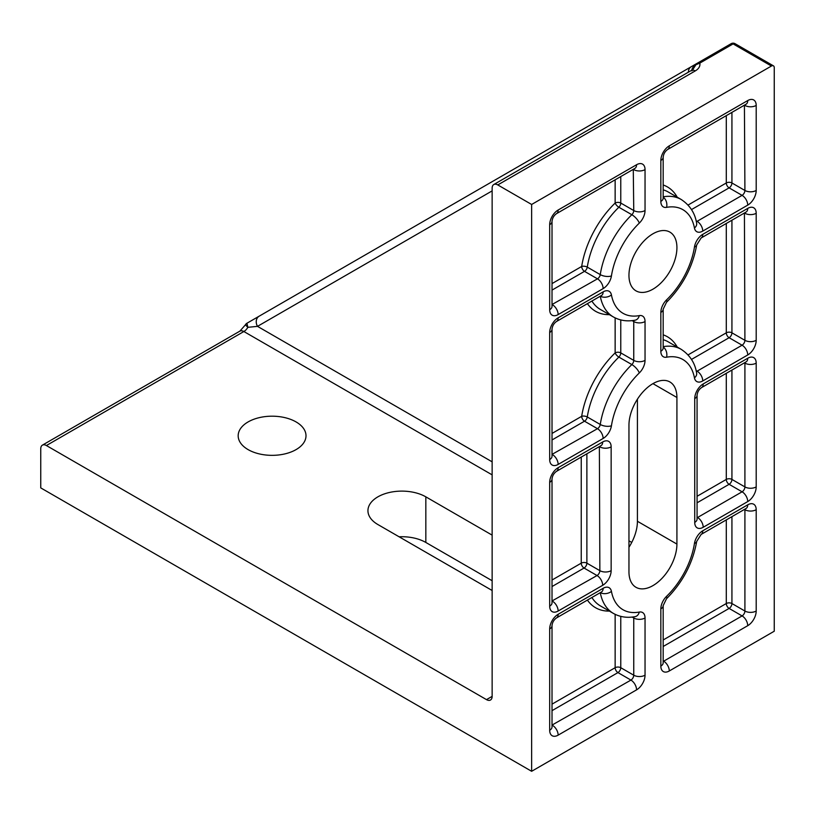 <?xml version="1.0" encoding="UTF-8"?>
<svg xmlns="http://www.w3.org/2000/svg" width="815" height="815" viewBox="0 0 815 815"><rect width="100%" height="100%" fill="white"/><g stroke="black" fill="none" stroke-linecap="round" stroke-linejoin="round"><path stroke-width="1.22" d="M531.635 771.296L531.635 204.473L771.428 66.025A3.994 2.302 -60 0 1 773.425 65.832A3.994 2.302 -60 0 1 774.25 67.655L774.25 631.218L531.635 771.296L40.75 487.89L40.75 448.8A7.977 4.605 60 0 1 42.4 445.143A7.977 4.605 60 0 1 46.394 445.54L243.868 331.522A7.977 4.605 -120 0 0 239.885 331.135L42.4 445.143M697.783 62.938A3.994 2.302 60 0 1 699.779 63.142L733.103 43.898A3.994 2.302 -60 0 1 735.099 43.704A3.994 3.994 0 0 0 731.106 43.704L695.918 64.018A3.994 0.632 60 0 0 695.928 64.731L699.779 63.142A15.964 9.21 0 0 1 695.256 70.915A7.977 4.605 -120 0 0 691.273 70.518L493.788 184.536A7.977 4.605 60 0 1 497.782 184.934L695.256 70.915M246.925 323.249L245.407 324.849A3.994 3.922 60 0 1 246.925 323.249L249.044 322.027L246.925 323.249L247.862 327.314L257.499 326.357L492.138 190.893M695.939 64.008L692.006 70.019M245.407 324.849L247.862 327.314A7.977 4.605 120 0 1 243.868 331.522L492.138 474.86M691.273 70.518L692.23 69.784L691.955 70.915L695.928 64.731M492.138 580.728L425.838 542.454A33.914 19.58 0 0 0 399.095 536.79M628.956 275.327A33.914 19.58 -60 0 1 643.769 241.199A33.914 19.58 -60 0 1 669.899 232.112A33.914 19.58 -60 0 1 669.899 271.273A33.914 19.58 -60 0 1 635.985 290.853A33.914 19.58 -60 0 1 628.956 275.327M628.956 425.175A33.914 19.58 -60 0 1 643.769 391.047A33.914 19.58 -60 0 1 669.899 381.96A33.914 19.58 -60 0 1 676.919 397.486L676.919 544.084A33.914 19.58 -60 0 1 662.116 578.212A33.914 19.58 -60 0 1 635.985 587.299A33.914 19.58 -60 0 1 628.956 571.773L628.956 425.175M688.349 72.209A7.977 6.52 -120 0 1 691.273 66.708L259.15 316.189A7.977 6.52 60 0 0 257.499 326.357L492.138 461.83M259.15 316.189L249.044 322.027M691.966 70.457C691.538 69.143 692.862 67.003 695.918 64.018L691.273 66.708M492.138 696.377L486.494 699.627A7.977 4.605 -120 0 0 490.477 700.024A7.977 4.605 -120 0 0 492.138 696.377L492.138 188.184A7.977 4.605 60 0 1 493.788 184.536M531.635 204.473L497.782 184.934M486.494 699.627L46.394 445.54M492.138 590.498L377.875 524.534A33.914 19.58 180 0 1 367.942 510.689A33.914 19.58 180 0 1 388.877 492.606A33.914 19.58 180 0 1 425.838 496.844L492.138 535.129M248.106 449.615A33.914 19.58 180 0 1 238.174 435.77A33.914 19.58 180 0 1 272.088 416.19A33.914 19.58 180 0 1 306.002 435.77A33.914 19.58 180 0 1 285.067 453.853A33.914 19.58 180 0 1 248.106 449.615M726.287 115.638L726.287 182.978A3.994 2.302 180 0 1 731.931 182.978L731.931 112.378M552.02 290.099L584.508 271.344A3.994 2.302 60 0 1 581.686 266.464A3.994 1.813 -171.1 0 1 587.279 267.126A67.828 39.161 -60 0 1 618.87 207.234L631.849 214.722A7.977 2.873 45.9 0 1 639.306 223.096A11.97 6.907 120 0 0 645.042 210.535L645.042 169.622A11.97 6.907 120 0 0 636.576 164.732L558.153 210.015A11.97 6.907 120 0 0 549.687 224.675L549.687 309.7A11.97 6.907 120 0 0 558.153 314.58L603.131 288.612A11.97 6.907 120 0 0 611.433 275.949A59.841 34.556 -60 0 1 639.306 223.096M615.142 179.809L615.142 203.047A3.994 1.436 -134.1 0 0 618.87 207.234A3.994 2.302 120 0 0 620.775 203.047L620.775 176.549M552.02 439.957L584.508 421.202A3.994 2.302 120 0 0 587.279 416.974A3.994 1.813 8.9 0 0 581.686 416.312L552.02 433.437M615.142 317.891L615.142 352.895A3.994 1.436 -134.1 0 0 618.87 357.082A3.994 2.302 120 0 0 620.775 352.895L620.775 319.928M628.956 547.273A33.914 19.58 120 0 0 637.422 521.274L637.422 399.177M731.106 43.704L731.106 43.704A3.994 2.302 60 0 1 733.103 43.898L771.428 66.025M747.732 100.561L669.298 145.834A11.97 6.907 120 0 0 660.843 160.494L660.843 201.417A11.97 6.907 120 0 0 666.578 207.356A59.841 34.556 -60 0 1 694.451 228.017A11.97 6.907 120 0 0 702.754 231.093L747.732 205.125A11.97 6.907 120 0 0 756.198 190.466L756.198 105.441A11.97 6.907 120 0 0 747.732 100.561A7.977 4.605 -120 0 1 746.082 104.208L746.265 104.096M756.198 486.912L756.198 363.123A11.97 6.907 120 0 0 747.732 358.233L703.202 383.947A11.97 6.907 120 0 0 694.737 398.606L694.737 522.395A11.97 6.907 120 0 0 703.202 527.285L747.732 501.571A11.97 6.907 120 0 0 756.198 486.912A7.977 4.605 0 0 1 744.91 486.912A3.994 2.302 -60 0 1 742.088 491.802A7.977 4.605 60 0 1 747.732 501.571M549.687 606.136A7.977 4.605 0 0 0 552.02 602.876L552.02 479.088A7.977 4.605 180 0 1 549.687 482.348L549.687 606.136A11.97 6.907 120 0 0 558.153 611.026L602.682 585.313A11.97 6.907 120 0 0 611.148 570.653L611.148 446.865A11.97 6.907 120 0 0 602.682 441.974L558.153 467.688A11.97 6.907 120 0 0 549.687 482.348L549.687 599.626M549.687 628.936L549.687 730.25A11.97 6.907 120 0 0 558.153 735.14L636.576 689.857A11.97 6.907 120 0 0 645.042 675.197L645.042 617.994A11.97 6.907 120 0 0 639.306 612.055A59.841 34.556 -60 0 1 611.433 591.395A11.97 6.907 120 0 0 603.131 588.308L558.153 614.286A11.97 6.907 120 0 0 549.687 628.936A7.977 4.605 180 0 0 552.02 625.686L552.02 726.99A7.977 4.605 0 0 1 549.687 730.25M603.131 291.872L558.153 317.84A11.97 6.907 120 0 0 549.687 332.5L549.687 459.548A11.97 6.907 120 0 0 558.153 464.428L603.131 438.46A11.97 6.907 120 0 0 611.433 425.797A59.841 34.556 -60 0 1 639.306 372.944A11.97 6.907 120 0 0 645.042 360.383L645.042 321.558A11.97 6.907 120 0 0 639.306 315.609A59.841 34.556 -60 0 1 611.433 294.948A11.97 6.907 120 0 0 603.131 291.872A7.977 4.605 -120 0 1 601.48 295.519L601.664 295.407M756.198 611.026L756.198 509.711A11.97 6.907 120 0 0 747.732 504.831L702.754 530.799A11.97 6.907 120 0 0 694.451 543.462A59.841 34.556 -60 0 1 666.578 596.315A11.97 6.907 120 0 0 660.843 608.876L660.843 666.079A11.97 6.907 120 0 0 669.298 670.969L747.732 625.686A11.97 6.907 120 0 0 756.198 611.026A7.977 4.605 0 0 1 744.91 611.026A3.994 2.302 -60 0 1 742.088 615.916A7.977 4.605 60 0 1 747.732 625.686M747.732 208.385L702.754 234.353A11.97 6.907 120 0 0 694.451 247.016A59.841 34.556 -60 0 1 666.578 299.869A11.97 6.907 120 0 0 660.843 312.43L660.843 351.265A11.97 6.907 120 0 0 666.578 357.204A59.841 34.556 -60 0 1 694.451 377.865A11.97 6.907 120 0 0 702.754 380.941L747.732 354.973A11.97 6.907 120 0 0 756.198 340.313L756.198 213.275A11.97 6.907 120 0 0 747.732 208.385A7.977 4.605 -120 0 1 746.082 212.043L746.265 211.92M631.747 542.433L628.956 540.824M669.298 145.834A7.977 4.605 60 0 1 667.648 149.491L746.082 104.208M660.843 194.897L660.843 160.494A7.977 4.605 0 0 0 663.176 157.244C663.522 153.954 665.02 151.376 667.648 149.491M744.869 104.911A3.994 2.302 -60 0 1 744.91 105.441A7.977 4.605 0 0 0 756.198 105.441M660.843 201.417A7.977 4.605 0 0 0 663.176 198.157L663.176 157.244M744.421 105.166L744.91 190.466A7.977 4.605 0 0 0 756.198 190.466M666.578 207.356A7.977 5.848 -100.4 0 0 663.176 197.149M691.487 209.587L729.109 187.868A3.994 2.302 120 0 0 731.931 182.978L744.91 190.466A3.994 2.302 -60 0 1 742.088 195.356A7.977 4.605 60 0 1 747.732 205.125M694.451 228.017A7.977 5.42 -10.8 0 0 696.642 223.269C695.063 213.194 689.918 205.268 681.208 199.492A67.828 39.161 120 0 0 663.176 196.802M688.074 205.044L726.287 182.978A3.994 2.302 -120 0 0 729.109 187.868L742.088 195.356L697.11 221.323A7.977 4.605 60 0 1 702.754 231.093M696.091 220.733L697.11 221.323A3.994 2.302 -60 0 1 696.305 221.649M702.754 234.353A7.977 4.605 60 0 1 701.104 238.011L746.082 212.043M694.451 247.016A7.977 3.627 8.9 0 0 696.693 244.989L701.104 238.011M744.869 212.735A3.994 2.302 -60 0 1 744.91 213.275A7.977 4.605 0 0 0 756.198 213.275M666.578 299.869A7.977 2.873 45.9 0 1 666.487 302.334C682.695 285.973 692.76 266.851 696.693 244.989M744.421 212.99L744.91 340.313A7.977 4.605 0 0 0 756.198 340.313M660.843 344.745L660.843 312.43A7.977 4.605 0 0 0 663.176 309.17L666.487 302.334M691.487 359.435L729.109 337.716A3.994 2.302 120 0 0 731.931 332.826L744.91 340.313A3.994 2.302 -60 0 1 742.088 345.203A7.977 4.605 60 0 1 747.732 354.973M660.843 351.265A7.977 4.605 0 0 0 663.176 348.005L663.176 309.17M726.287 223.463L726.287 332.826A3.994 2.302 -120 0 0 729.109 337.716L742.088 345.203L697.11 371.171A7.977 4.605 60 0 1 702.754 380.941M666.578 357.204A7.977 5.848 -100.4 0 0 663.176 346.996M663.176 339.692A67.828 39.161 -60 0 1 668.229 341.842L681.208 349.34C689.918 355.116 695.063 363.042 696.642 373.117L696.642 373.117A7.977 5.42 169.2 0 1 694.451 377.865M696.091 370.591L697.11 371.171A3.994 2.302 -60 0 1 696.305 371.497M681.208 349.34A67.828 39.161 120 0 0 663.176 346.65M688.074 354.892L726.287 332.826A3.994 2.302 180 0 1 731.931 332.826L731.931 220.203M756.198 363.123A7.977 4.605 180 0 1 744.91 363.123L744.91 486.912L731.931 479.414L731.931 370.051M747.732 358.233A7.977 4.605 60 0 1 746.082 361.891L746.265 361.768M744.869 362.583A3.994 2.302 -60 0 1 744.91 363.123L744.421 362.838M703.202 383.947A7.977 4.605 60 0 1 701.552 387.594L746.082 361.891M697.07 502.804L729.109 484.304L742.088 491.802L697.559 517.505A7.977 4.605 60 0 1 703.202 527.285M694.737 398.606A7.977 4.605 0 0 0 697.07 395.346C697.426 392.066 698.913 389.478 701.552 387.594M697.07 519.349L697.07 519.135A7.977 4.605 180 0 1 694.737 522.395M697.07 517.23L697.559 517.505A3.994 2.302 -60 0 1 697.07 517.739M729.109 484.304A3.994 2.302 120 0 0 731.931 479.414A3.994 2.302 180 0 0 726.287 479.414A3.994 2.302 -120 0 0 729.109 484.304M756.198 509.711A7.977 4.605 180 0 1 744.91 509.711L744.91 611.026L731.931 603.528L731.931 516.649M747.732 504.831A7.977 4.605 60 0 1 746.082 508.479L746.265 508.366M744.869 509.181A3.994 2.302 -60 0 1 744.91 509.711L744.421 509.436M702.754 530.799A7.977 4.605 60 0 1 701.104 534.446L746.082 508.479M663.176 646.489L729.109 608.418L742.088 615.916L663.665 661.189A7.977 4.605 60 0 1 669.298 670.969M694.451 543.462A7.977 3.627 8.9 0 0 696.693 541.435L701.104 534.446M663.166 663.033L663.176 662.819A7.977 4.605 180 0 1 660.843 666.079M663.176 660.914L663.665 661.189A3.994 2.302 -60 0 1 663.176 661.423M666.578 596.315A7.977 2.873 45.9 0 1 666.487 598.78C682.695 582.409 692.76 563.297 696.693 541.435M663.176 662.819L663.176 605.616A7.977 4.605 180 0 1 660.843 608.876M726.287 519.909L726.287 603.528A3.994 2.302 60 0 0 729.109 608.418A3.994 2.302 120 0 0 731.931 603.528A3.994 2.302 180 0 0 726.287 603.528L663.176 639.969M726.287 373.311L726.287 479.414L697.07 496.284M663.176 189.844A67.828 39.161 -60 0 1 668.229 191.994L681.208 199.492M677.214 197.179A71.812 41.463 120 0 0 663.176 184.985M677.214 347.027A71.812 41.463 120 0 0 663.176 334.833M558.153 210.015A7.977 4.605 60 0 1 556.492 213.662L634.926 168.389A7.977 4.605 -120 0 0 636.576 164.732M549.687 224.675A7.977 4.605 0 0 0 552.02 221.415C552.376 218.135 553.864 215.547 556.492 213.662M633.713 169.082A3.994 2.302 -60 0 1 633.754 169.622A7.977 4.605 0 0 0 645.042 169.622M549.687 309.7A7.977 4.605 0 0 0 552.02 306.44L552.02 221.415M633.275 169.337L633.754 210.535A7.977 4.605 0 0 0 645.042 210.535M558.153 314.58A7.977 4.605 -120 0 0 552.509 304.81A3.994 2.302 -60 0 1 552.02 305.044M552.02 283.589L581.686 266.464A71.812 41.463 120 0 1 615.142 203.047A3.994 2.302 180 0 1 620.775 203.047L633.754 210.535A3.994 2.302 -60 0 1 631.849 214.722A67.828 39.161 120 0 0 600.258 274.614A7.977 3.627 8.9 0 0 611.433 275.949M603.131 288.612A7.977 4.605 -120 0 0 597.487 278.842L552.02 304.525M600.258 274.614A3.994 2.302 -60 0 1 597.487 278.842L584.508 271.344A3.994 2.302 120 0 0 587.279 267.126L600.258 274.614M558.153 317.84A7.977 4.605 60 0 1 556.492 321.497L601.48 295.519M549.687 332.5A7.977 4.605 0 0 0 552.02 329.24C552.376 325.959 553.864 323.372 556.492 321.497M600.319 296.191A7.977 5.42 -10.8 0 0 611.433 294.948M549.687 459.548A7.977 4.605 0 0 0 552.02 456.288L552.02 329.24M600.268 296.222A67.828 39.161 120 0 0 613.389 316.964C619.92 320.601 627.163 321.68 635.109 320.203A7.977 5.848 -100.4 0 0 639.306 315.609M558.153 464.428A7.977 4.605 -120 0 0 552.509 454.658A3.994 2.302 -60 0 1 552.02 454.892M633.55 320.458A3.994 2.302 -60 0 1 633.754 321.558A7.977 4.605 0 0 0 645.042 321.558M603.131 438.46A7.977 4.605 -120 0 0 597.487 428.69L552.02 454.383M632.165 320.631L633.754 321.558L633.754 360.383A7.977 4.605 0 0 0 645.042 360.383M611.433 425.797A7.977 3.627 -171.1 0 1 600.258 424.472A3.994 2.302 -60 0 1 597.487 428.69L584.508 421.202A3.994 2.302 60 0 1 581.686 416.312A71.812 41.463 120 0 1 615.142 352.895A3.994 2.302 180 0 1 620.775 352.895L633.754 360.383A3.994 2.302 -60 0 1 631.849 364.57A7.977 2.873 45.9 0 1 639.306 372.944M631.849 364.57A67.828 39.161 120 0 0 600.258 424.472L587.279 416.974A67.828 39.161 -60 0 1 618.87 357.082L631.849 364.57M613.389 316.964L600.411 309.476A67.828 39.161 -60 0 1 591.894 301.051M558.153 611.026A7.977 4.605 -120 0 0 552.509 601.246A3.994 2.302 -60 0 1 552.02 601.48M552.02 479.088C552.336 475.868 553.833 473.291 556.492 471.345A7.977 4.605 -120 0 0 558.153 467.688M602.682 585.313A7.977 4.605 -120 0 0 597.038 575.543L552.02 600.971M556.492 471.345L601.032 445.632A7.977 4.605 -120 0 0 602.682 441.974M611.148 570.653A7.977 4.605 180 0 1 599.86 570.653A3.994 2.302 -60 0 1 597.038 575.543L584.06 568.045A3.994 2.302 60 0 1 581.238 563.165L552.02 580.025M599.82 446.335A3.994 2.302 -60 0 1 599.86 446.865A7.977 4.605 0 0 0 611.148 446.865M599.371 446.589L599.86 570.653L586.882 563.165A3.994 2.302 0 0 0 581.238 563.165L581.238 457.052M558.153 735.14A7.977 4.605 -120 0 0 552.509 725.37A3.994 2.302 -60 0 1 552.02 725.595M552.02 625.686C552.336 622.456 553.833 619.879 556.492 617.933A7.977 4.605 -120 0 0 558.153 614.286M636.576 689.857A7.977 4.605 -120 0 0 630.932 680.087L552.02 725.085M556.492 617.933L601.48 591.965A7.977 4.605 -120 0 0 603.131 588.308M645.042 675.197A7.977 4.605 180 0 1 633.754 675.197A3.994 2.302 -60 0 1 630.932 680.087L617.953 672.589A3.994 2.302 120 0 0 620.775 667.709L620.775 616.374M600.319 592.637A7.977 5.42 -10.8 0 0 611.433 591.395M645.042 617.994A7.977 4.605 180 0 1 633.754 617.994L633.754 675.197L620.775 667.709A3.994 2.302 180 0 0 615.142 667.709A3.994 2.302 -120 0 0 617.953 672.589L552.02 710.66M600.268 592.668A67.828 39.161 120 0 0 613.389 613.41C619.92 617.047 627.163 618.127 635.109 616.649A7.977 5.848 -100.4 0 0 639.306 612.055M633.55 616.904A3.994 2.302 -60 0 1 633.754 617.994L632.165 617.077M613.389 613.41L600.411 605.912A67.828 39.161 -60 0 1 591.894 597.497M552.02 586.545L584.06 568.045A3.994 2.302 120 0 0 586.882 563.165L586.882 453.802M587.401 303.649A71.812 41.463 120 0 0 609.386 314.661M587.401 600.084A71.812 41.463 120 0 0 609.386 611.097M615.142 614.337L615.142 667.709L552.02 704.15M425.838 542.454L425.838 496.844M676.919 397.486L652.937 383.641M676.919 544.084L637.422 521.274M773.425 65.832L735.099 43.704M245.346 324.9L239.885 331.135M692.057 69.601L694.757 64.843M697.07 519.135L697.07 395.346M663.176 605.616L666.487 598.78"/></g></svg>

